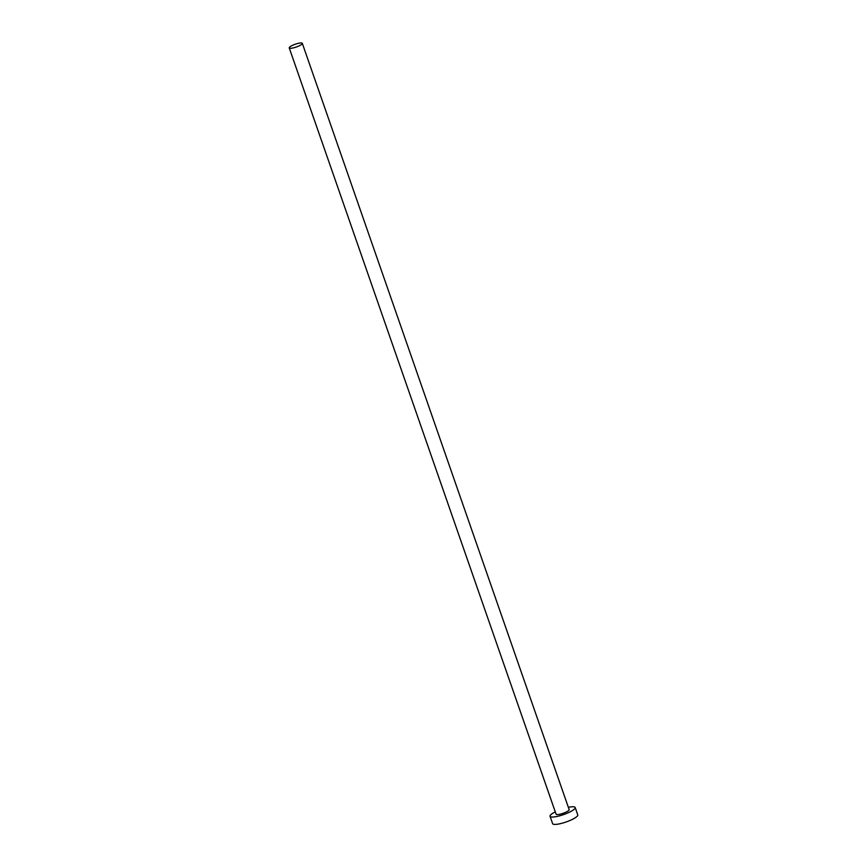 <?xml version="1.0" encoding="UTF-8"?>
<svg xmlns="http://www.w3.org/2000/svg" width="867" height="867" viewBox="0 0 867 867"><rect width="100%" height="100%" fill="white"/><g stroke="black" fill="none" stroke-linecap="round" stroke-linejoin="round"><path stroke-width="1.3" d="M297.208 43.621A6.925 1.485 -19.2 0 0 289.242 47.902A6.925 1.485 -19.2 0 0 294.347 47.631A6.925 1.485 -19.2 0 0 302.312 43.35A6.925 1.485 -19.2 0 0 297.208 43.621M289.242 47.902L556.083 814.178A6.925 1.485 -19.2 0 0 561.187 813.907A6.925 1.485 -19.2 0 0 569.164 809.626L302.312 43.35M555.281 811.87A13.319 2.861 -19.2 0 0 550.046 816.281A13.319 2.861 -19.2 0 0 559.865 815.76A13.319 2.861 -19.2 0 0 575.2 807.524A13.319 2.861 -19.2 0 0 568.362 807.318M550.046 816.281L552.615 823.65A13.319 2.861 -19.2 0 0 562.434 823.13A13.319 2.861 -19.2 0 0 577.758 814.893L575.2 807.524"/></g></svg>
